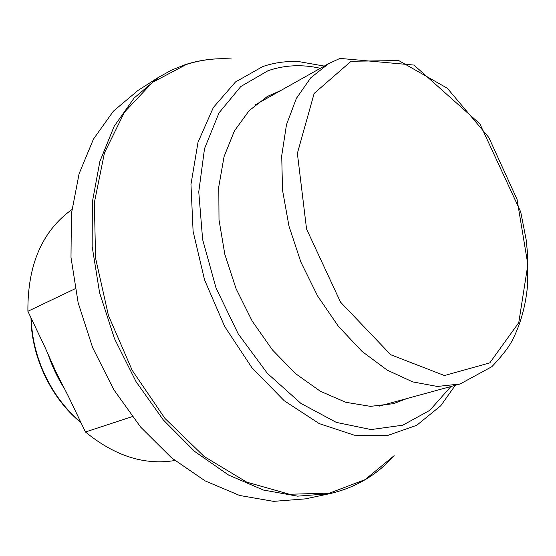<?xml version="1.0" encoding="UTF-8"?>
<svg xmlns="http://www.w3.org/2000/svg" width="556" height="556" viewBox="0 0 556 556"><rect width="100%" height="100%" fill="white"/><g stroke="black" fill="none" stroke-linecap="round" stroke-linejoin="round"><path stroke-width="0.83" d="M351.079 61.271L398.701 60.548L447.316 88.244L488.8 137.436L517.066 199.423L527.859 264.593L518.769 322.64L489.801 362.873L444.466 375.543L390.743 354.742L340.543 302.158L306.551 229.002L297.37 153.352L314.154 93.429L351.079 61.271M132.196 416.632L85.457 431.991L68.423 396.393L56.017 372.075L44.946 347.159L27.897 311.29L75.136 288.731M71.842 209.591C42.193 230.997 27.543 264.892 27.897 311.29M48.198 354.533C52.222 366.578 57.615 377.906 64.371 388.512M80.745 422.115C51.694 398.332 31.97 357.119 31.303 318.428M85.457 431.991C114.779 455.996 144.574 465.497 174.834 460.514M158.668 77.249L137.944 90.475L113.424 111.13L93.429 139.146L79.098 173.757L71.404 213.726L70.994 257.4L78.146 302.777L92.65 347.646L113.848 389.763L140.64 427.084L171.609 457.88L205.171 480.912L239.678 495.479L273.594 501.366L305.55 498.85L329.59 493.7C355.305 487.82 376.822 475.144 394.155 455.67L365.07 479.647L329.638 493.082L289.454 494.27L246.718 482.135L204.198 456.525L164.993 418.48L132.182 370.31L108.434 315.46L95.576 258.102L94.367 202.592L104.452 152.886L124.516 112.103L152.587 82.309L186.364 64.482C200.869 59.805 215.86 57.963 231.331 58.957C215.499 57.949 200.125 59.846 185.218 64.656L171.637 70.07L158.668 77.249L134.114 98.03L114.133 126.358L99.878 161.455L92.338 202.092L92.164 246.572L99.614 292.859L114.494 338.68L136.095 381.743L163.304 419.919L194.683 451.451L228.599 475.067L263.398 490.038L297.523 496.16L329.59 493.7M406.943 398.534L393.44 403.677L370.477 406.36L345.783 402.287L320.416 391.299L295.549 373.632L272.419 349.905L252.243 321.159L236.098 288.766L224.839 254.377L219.001 219.745L218.793 186.614L224.075 156.57L234.41 130.924L249.116 110.679L267.346 96.459L280.571 90.628M328.672 63.613L310.721 77.833L296.376 98.405L286.479 124.704L281.718 155.729L282.517 190.117L288.995 226.209L300.914 262.168L317.691 296.133L338.437 326.365L362.025 351.399L387.212 370.136L412.733 381.902L437.398 386.462L460.159 383.967L491.907 366.647C502.172 355.764 508.976 346.986 512.319 340.307C520.486 324.315 525.531 306.3 527.463 286.264L527.755 255.51L526.15 239.671L520.715 211.919L479.863 123.821L413.956 65.066L339.973 58.401L328.672 63.613L255.454 104.736M324.273 66.088L299.552 61.73C286.771 60.903 274.483 62.522 262.696 66.588L235.494 81.961L213.351 107.489L198.026 142.218L190.972 184.37L193.099 231.338L204.559 279.883L224.666 326.483L251.931 367.731L284.262 400.772L319.234 423.602L354.38 435.216L387.49 435.536L416.736 425.291L440.755 405.762L455.288 385.301M450.93 386.496L429.844 410.307L402.801 425.187L371.04 429.573L336.317 422.393L300.886 403.392L267.325 373.305L238.274 333.961L216.117 288.203L202.634 239.566L198.763 191.862L204.511 148.654L219.022 112.861L240.804 86.521L267.978 70.73C284.623 65.01 302.075 64.197 320.332 68.298M379.157 406.144L460.159 383.967M80.974 422.602C51.305 398.749 31.317 356.966 30.99 317.782"/></g></svg>
